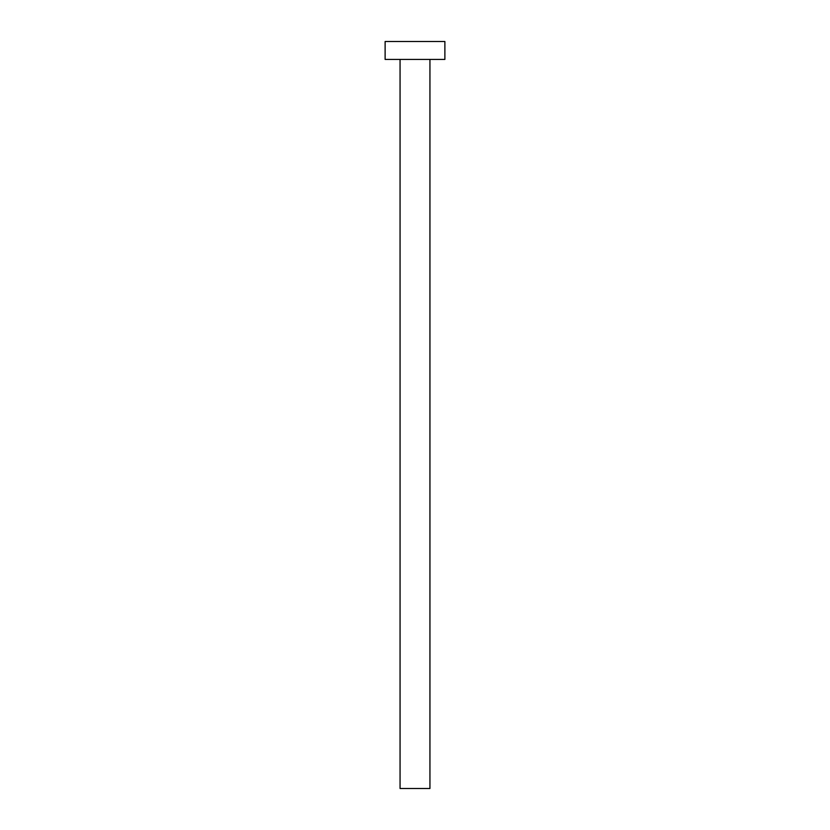 <?xml version="1.0" encoding="UTF-8"?>
<svg xmlns="http://www.w3.org/2000/svg" width="830" height="830" viewBox="0 0 830 830"><rect width="100%" height="100%" fill="white"/><g stroke="black" fill="none" stroke-linecap="round" stroke-linejoin="round"><path stroke-width="1.25" d="M400.06 59.428L400.06 788.5L429.94 788.5L429.94 59.428L429.94 788.5L400.06 788.5L400.06 59.428M385.12 41.5L385.12 59.428L444.88 59.428L444.88 41.5L385.12 41.5L385.12 59.428L444.88 59.428L444.88 41.5L385.12 41.5"/></g></svg>
